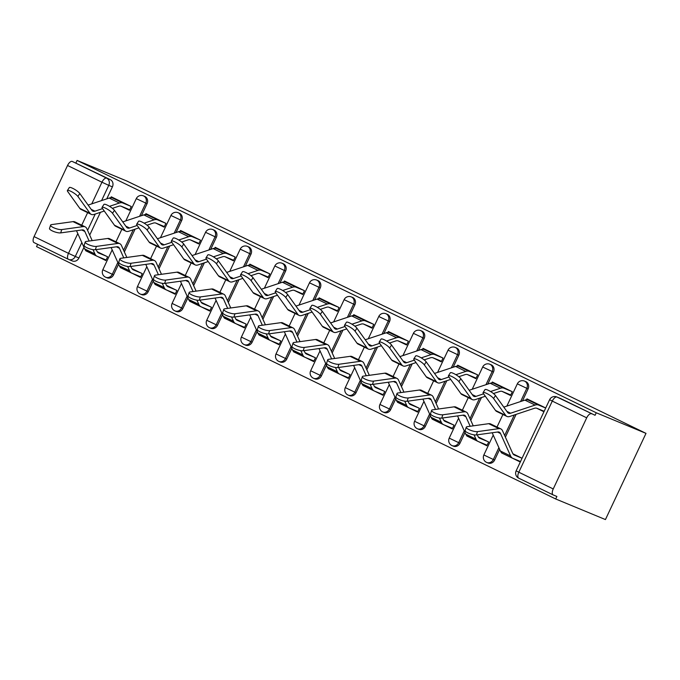 <?xml version="1.0" encoding="UTF-8"?>
<svg xmlns="http://www.w3.org/2000/svg" width="680" height="680" viewBox="0 0 680 680"><rect width="100%" height="100%" fill="white"/><g stroke="black" fill="none" stroke-linecap="round" stroke-linejoin="round"><path stroke-width="1.02" d="M141.397 215.704L147.05 203.694A5.559 4.938 -67.5 0 0 144.976 196.511A5.559 4.938 -67.5 0 0 144.73 196.401L143.438 195.865A5.559 4.938 112.5 0 1 143.675 195.976A5.559 4.938 112.5 0 1 145.749 203.158L139.561 216.316M176.035 232.543L181.688 220.532A5.559 4.938 -67.5 0 0 179.613 213.35A5.559 4.938 -67.5 0 0 179.375 213.239L178.075 212.704A5.559 4.938 112.5 0 1 178.321 212.815A5.559 4.938 112.5 0 1 180.395 219.997L174.199 233.155M210.681 249.381L216.333 237.371A5.559 4.938 -67.5 0 0 214.251 230.189A5.559 4.938 -67.5 0 0 214.013 230.078L212.721 229.542A5.559 4.938 112.5 0 1 212.959 229.653A5.559 4.938 112.5 0 1 215.033 236.835L208.845 249.994M245.319 266.22L250.971 254.209A5.559 4.938 -67.5 0 0 248.897 247.027A5.559 4.938 -67.5 0 0 248.659 246.917L247.358 246.381A5.559 4.938 112.5 0 1 247.597 246.492A5.559 4.938 112.5 0 1 249.671 253.674L243.482 266.832M279.964 283.058L285.608 271.048A5.559 4.938 -67.5 0 0 283.534 263.865A5.559 4.938 -67.5 0 0 283.297 263.755L281.996 263.219A5.559 4.938 112.5 0 1 282.243 263.322A5.559 4.938 112.5 0 1 284.317 270.512L278.12 283.671M314.602 299.897L320.254 287.887A5.559 4.938 -67.5 0 0 318.18 280.695A5.559 4.938 -67.5 0 0 317.934 280.594L316.642 280.058A5.559 4.938 112.5 0 1 316.88 280.16A5.559 4.938 112.5 0 1 318.954 287.351L312.766 300.5M349.24 316.727L354.892 304.725A5.559 4.938 -67.5 0 0 352.818 297.534A5.559 4.938 -67.5 0 0 352.58 297.432L351.279 296.897A5.559 4.938 112.5 0 1 351.517 296.999A5.559 4.938 112.5 0 1 353.6 304.181L347.403 317.339M383.885 333.565L389.529 321.555A5.559 4.938 -67.5 0 0 387.455 314.373A5.559 4.938 -67.5 0 0 387.217 314.271L385.925 313.726A5.559 4.938 112.5 0 1 386.163 313.837A5.559 4.938 112.5 0 1 388.238 321.019L382.05 334.177M418.523 350.404L424.175 338.394A5.559 4.938 -67.5 0 0 422.101 331.211A5.559 4.938 -67.5 0 0 421.855 331.1L420.563 330.565A5.559 4.938 112.5 0 1 420.801 330.675A5.559 4.938 112.5 0 1 422.875 337.858L416.687 351.016M453.16 367.243L458.813 355.232A5.559 4.938 -67.5 0 0 456.739 348.05A5.559 4.938 -67.5 0 0 456.501 347.939L455.2 347.403A5.559 4.938 112.5 0 1 455.438 347.514A5.559 4.938 112.5 0 1 457.521 354.697L451.325 367.854M487.806 384.081L493.459 372.07A5.559 4.938 -67.5 0 0 491.377 364.888A5.559 4.938 -67.5 0 0 491.138 364.777L489.846 364.242A5.559 4.938 112.5 0 1 490.085 364.352A5.559 4.938 112.5 0 1 492.159 371.535L485.971 384.693M522.444 400.92L528.096 388.909A5.559 4.938 -67.5 0 0 526.023 381.726A5.559 4.938 -67.5 0 0 525.776 381.616L524.484 381.08A5.559 4.938 112.5 0 1 524.722 381.191A5.559 4.938 112.5 0 1 526.796 388.374L520.608 401.531M37.612 244.332L36.533 246.627L555.696 498.975L605.438 519.571L646 433.373L596.258 412.777L77.095 160.429L126.837 181.024L646 433.373M68.357 259.275L34.068 242.607A5.559 2.55 -64.1 0 1 34 242.573A5.559 2.55 -64.1 0 1 34.068 236.606L67.541 165.487A5.559 2.55 -64.1 0 1 72.258 161.432L110.33 179.673A5.559 4.938 112.5 0 1 112.412 186.864L106.76 198.866M100.428 212.313L89.709 235.093M83.963 247.307L78.939 257.983L75.284 256.471A5.559 4.938 112.5 0 1 68.722 259.445A5.559 4.938 112.5 0 1 68.484 259.335A5.559 2.55 115.9 0 1 68.416 259.31A5.559 5.559 0 0 0 68.722 259.445L72.377 260.958A5.559 4.938 -67.5 0 0 78.939 257.983M75.913 162.945L77.095 160.429M553.24 488.945L586.704 417.826L552.288 401.098L518.814 472.217L553.24 488.945A5.559 2.55 115.9 0 0 553.163 494.921A5.559 2.55 115.9 0 0 553.231 494.946L556.886 496.46L555.696 498.975M595.077 415.293L560.66 398.565A5.559 4.938 -67.5 0 0 560.422 398.454L556.767 396.942A5.559 4.938 112.5 0 1 557.005 397.052L595.077 415.293L596.258 412.777M591.421 413.78A5.559 2.55 115.9 0 0 586.704 417.826M545.726 407.975L526.966 398.854L526.524 399.789M501.611 452.727L502.223 453.169M466.973 435.888L486.88 445.765L488.656 441.991L478.295 436.96M502.01 391.357L510.535 395.505L512.303 391.731L492.32 382.015L491.887 382.95M466.896 436.05L467.585 436.331M432.327 419.05L452.242 428.927L454.01 425.153L443.649 420.121M467.364 374.519L475.889 378.666L477.666 374.892L457.683 365.185L457.24 366.112M432.259 419.212L432.939 419.492M397.69 402.22L417.596 412.089L419.373 408.323L409.012 403.282M432.726 357.68L441.252 361.828L443.029 358.054L423.036 348.347L422.603 349.274M397.613 402.373L398.301 402.662M363.052 385.381L382.959 395.25L384.736 391.484L374.365 386.444M398.089 340.85L406.615 344.99L408.382 341.224L388.399 331.508L387.966 332.435M362.975 385.534L363.664 385.824M328.406 368.543L348.322 378.411L350.089 374.646L339.728 369.605M363.443 324.012L371.969 328.151L373.745 324.385L353.762 314.67L353.32 315.596M328.338 368.696L329.018 368.985M293.769 351.704L313.675 361.573L315.452 357.808L305.091 352.767M328.805 307.173L337.331 311.312L339.107 307.547L319.115 297.832L318.682 298.758M293.692 351.866L294.38 352.147M259.131 334.866L279.038 344.743L280.815 340.969L270.445 335.928M294.159 290.334L302.685 294.474L304.462 290.708L284.478 280.993L284.036 281.928M259.054 335.027L259.734 335.308M224.485 318.027L244.4 327.904L246.168 324.13L235.807 319.099M259.522 273.496L268.048 277.644L269.824 273.87L249.84 264.154L249.399 265.089M224.408 318.189L225.097 318.469M189.847 301.189L209.755 311.066L211.531 307.292L201.169 302.26M224.884 256.657L233.41 260.805L235.178 257.031L215.194 247.316L214.761 248.251M189.771 301.35L190.459 301.631M155.202 284.35L175.117 294.227L176.894 290.453L166.523 285.422M190.238 239.819L198.764 243.967L200.541 240.193L180.557 230.486L180.115 231.412M155.133 284.512L155.814 284.793M120.564 267.521L140.48 277.389L142.248 273.624L131.886 268.583M155.601 222.98L164.126 227.128L165.903 223.363L145.919 213.647L145.477 214.574M120.487 267.673L121.176 267.962M85.927 250.682L105.834 260.55L107.61 256.785L97.248 251.745M120.963 206.15L129.489 210.29L131.257 206.524L111.273 196.809L110.84 197.736M135.073 229.151L124.355 251.931M118.6 264.146L113.585 274.813L112.285 274.278A5.559 4.938 112.5 0 1 105.723 277.253L107.015 277.788A5.559 4.938 -67.5 0 0 113.585 274.813M169.711 245.99L158.993 268.77M153.246 280.984L148.223 291.652L146.931 291.116A5.559 4.938 112.5 0 1 140.361 294.091L141.661 294.627A5.559 4.938 -67.5 0 0 148.223 291.652M204.349 262.828L193.63 285.608M187.884 297.823L182.861 308.49L181.569 307.955A5.559 4.938 112.5 0 1 174.998 310.93L176.298 311.466A5.559 4.938 -67.5 0 0 182.861 308.49M238.995 279.667L228.276 302.447M222.522 314.661L217.506 325.329L216.206 324.793A5.559 4.938 112.5 0 1 209.644 327.769L210.936 328.304A5.559 4.938 -67.5 0 0 217.506 325.329M273.632 296.505L262.913 319.286M257.168 331.5L252.144 342.168L250.852 341.632A5.559 4.938 112.5 0 1 244.281 344.607L245.582 345.142A5.559 4.938 -67.5 0 0 252.144 342.168M308.269 313.344L297.551 336.124M291.805 348.339L286.79 359.006L285.49 358.471A5.559 4.938 112.5 0 1 278.919 361.445L280.219 361.981A5.559 4.938 -67.5 0 0 286.79 359.006M342.916 330.174L332.197 352.954M326.442 365.177L321.427 375.844L320.127 375.3A5.559 4.938 112.5 0 1 313.565 378.275L314.857 378.82A5.559 4.938 -67.5 0 0 321.427 375.844M377.553 347.012L366.834 369.793M361.089 382.007L356.065 392.675L354.773 392.139A5.559 4.938 112.5 0 1 348.202 395.114L349.503 395.649A5.559 4.938 -67.5 0 0 356.065 392.675M412.199 363.851L401.472 386.631M395.726 398.846L390.711 409.513L389.411 408.977A5.559 4.938 112.5 0 1 382.849 411.952L384.14 412.488A5.559 4.938 -67.5 0 0 390.711 409.513M446.837 380.69L436.118 403.469M430.372 415.684L425.349 426.351L424.048 425.816A5.559 4.938 112.5 0 1 417.486 428.791L418.778 429.326A5.559 4.938 -67.5 0 0 425.349 426.351M481.474 397.528L470.756 420.308M465.01 432.523L459.986 443.19L458.694 442.654A5.559 4.938 112.5 0 1 452.123 445.629L453.424 446.165A5.559 4.938 -67.5 0 0 459.986 443.19M516.12 414.366L505.401 437.146M499.647 449.361L494.632 460.029L493.331 459.493A5.559 4.938 112.5 0 1 486.769 462.468L488.062 463.004A5.559 4.938 -67.5 0 0 494.632 460.029M85.85 250.835L86.538 251.124M501.534 452.888L520.302 462.009M536.648 408.195L543.949 411.749M514.106 454.937L522.062 458.252L512.933 453.789M510.748 395.054L509.363 394.383M476.102 378.216L474.725 377.545M441.464 361.377L440.079 360.706M406.819 344.539L405.442 343.868M372.181 327.7L370.804 327.029M337.543 310.862L336.158 310.199M302.898 294.032L301.521 293.361M268.26 277.194L266.883 276.522M233.623 260.355L232.237 259.683M198.976 243.517L197.6 242.845M164.339 226.678L162.953 226.006M129.693 209.839L128.316 209.168M483.089 392.598L484.976 389.623A6.392 1.369 32.4 0 1 489.779 391.094A6.392 1.369 32.4 0 1 495.482 395.53L493.587 398.505A6.392 1.369 -147.6 0 0 487.892 394.077A6.392 1.369 -147.6 0 0 483.089 392.598A6.392 1.369 -147.6 0 0 483.378 393.541L495.499 410.423A13.889 6.367 -64.1 0 0 496.697 411.459L506.906 416.423A13.889 6.367 -64.1 0 1 505.708 415.387L493.587 398.505M544.17 411.289L536.971 408.306A13.889 6.367 115.9 0 0 534.267 408.332L509.779 416.475A13.889 6.367 -64.1 0 1 506.906 416.423M536.24 403.368L528.3 400.078A17.502 8.024 115.9 0 0 524.884 400.112L503.804 407.116M545.7 408.017L538.509 405.042A17.502 8.024 115.9 0 0 535.101 405.076L510.612 413.21A10.277 4.709 -64.1 0 1 508.487 413.176A10.277 4.709 -64.1 0 1 507.603 412.411L495.482 395.53M476.383 434.945A6.392 1.666 -162.1 0 1 469.293 433.517A6.392 1.666 -162.1 0 1 465.196 430.5L466.267 427.176A6.392 1.666 17.9 0 0 470.364 430.202A6.392 1.666 17.9 0 0 477.454 431.63L476.383 434.945L497.853 431.97A10.277 4.709 115.9 0 1 499.29 432.166A10.277 4.709 115.9 0 1 500.514 433.517L510.603 455.965A17.502 8.024 -64.1 0 0 512.678 458.26A17.502 8.024 -64.1 0 0 512.881 458.354L520.531 461.524M514.42 455.09A13.889 6.367 -64.1 0 1 514.259 455.013A13.889 6.367 -64.1 0 1 512.61 453.194L502.52 430.738A13.889 6.367 115.9 0 0 500.871 428.918L490.654 423.954A13.889 6.367 115.9 0 0 488.708 423.683L467.245 426.666A6.392 1.666 17.9 0 0 466.267 427.176M502.664 453.39A17.502 8.024 -64.1 0 1 502.46 453.296A17.502 8.024 -64.1 0 1 500.387 451.002L492.184 432.752M500.871 428.918A13.889 6.367 115.9 0 0 498.925 428.647L477.454 431.63M448.443 375.76L450.338 372.784A6.392 1.369 32.4 0 1 455.141 374.263A6.392 1.369 32.4 0 1 460.836 378.692L458.949 381.667A6.392 1.369 -147.6 0 0 453.245 377.238A6.392 1.369 -147.6 0 0 448.443 375.76A6.392 1.369 -147.6 0 0 448.732 376.703L460.853 393.584A13.889 6.367 -64.1 0 0 462.052 394.621L472.269 399.585A13.889 6.367 -64.1 0 1 471.07 398.548L458.949 381.667M510.782 394.969L502.333 391.467A13.889 6.367 115.9 0 0 499.621 391.493L493.442 393.55M501.594 386.529L493.654 383.24A17.502 8.024 115.9 0 0 490.238 383.274L469.158 390.277M511.81 391.493L503.871 388.203A17.502 8.024 115.9 0 0 500.454 388.238L490.526 391.536M483.59 393.839L475.975 396.372A10.277 4.709 -64.1 0 1 473.85 396.338A10.277 4.709 -64.1 0 1 472.957 395.573L460.836 378.692M485.316 396.253L475.142 399.636A13.889 6.367 -64.1 0 1 472.269 399.585M413.805 358.921L415.692 355.946A6.392 1.369 32.4 0 1 420.495 357.425A6.392 1.369 32.4 0 1 426.199 361.853L424.311 364.828A6.392 1.369 -147.6 0 0 418.608 360.4A6.392 1.369 -147.6 0 0 413.805 358.921A6.392 1.369 -147.6 0 0 414.094 359.865L426.216 376.745A13.889 6.367 -64.1 0 0 427.414 377.782L437.631 382.747A13.889 6.367 -64.1 0 1 436.424 381.709L424.311 364.828M476.144 378.131L467.695 374.637A13.889 6.367 115.9 0 0 464.984 374.654L458.804 376.712M466.956 369.69L459.017 366.401A17.502 8.024 115.9 0 0 455.6 366.435L434.52 373.439M477.173 374.654L469.234 371.365A17.502 8.024 115.9 0 0 465.817 371.399L455.889 374.697M448.953 377L441.329 379.534A10.277 4.709 -64.1 0 1 439.204 379.5A10.277 4.709 -64.1 0 1 438.319 378.734L426.199 361.853M450.679 379.414L440.495 382.798A13.889 6.367 -64.1 0 1 437.631 382.747M441.745 418.106A6.392 1.666 -162.1 0 1 434.648 416.678A6.392 1.666 -162.1 0 1 430.559 413.661L431.63 410.346A6.392 1.666 17.9 0 0 435.727 413.363A6.392 1.666 17.9 0 0 442.816 414.791L441.745 418.106L463.208 415.131A10.277 4.709 115.9 0 1 464.652 415.327A10.277 4.709 115.9 0 1 465.868 416.678L470.177 426.258M473.238 425.833L467.883 413.899A13.889 6.367 115.9 0 0 466.233 412.08L456.017 407.116A13.889 6.367 115.9 0 0 454.07 406.844L432.599 409.827A6.392 1.666 17.9 0 0 431.63 410.346M487.713 441.533L479.774 438.252A13.889 6.367 -64.1 0 1 479.613 438.175A13.889 6.367 -64.1 0 1 477.972 436.356L477.275 434.817M487.144 445.204L478.236 441.515A17.502 8.024 -64.1 0 1 478.04 441.422A17.502 8.024 -64.1 0 1 475.958 439.127L474.037 434.843M468.027 436.552A17.502 8.024 -64.1 0 1 467.823 436.458A17.502 8.024 -64.1 0 1 465.749 434.163L457.546 415.913M466.233 412.08A13.889 6.367 115.9 0 0 464.279 411.817L442.816 414.791M407.107 401.268A6.392 1.666 -162.1 0 1 400.01 399.849A6.392 1.666 -162.1 0 1 395.913 396.822L396.993 393.507A6.392 1.666 17.9 0 0 401.081 396.525A6.392 1.666 17.9 0 0 408.178 397.953L407.107 401.268L428.57 398.293A10.277 4.709 115.9 0 1 430.015 398.488A10.277 4.709 115.9 0 1 431.23 399.84L435.531 409.42M438.6 408.995L433.236 397.069A13.889 6.367 115.9 0 0 431.587 395.241L421.379 390.277A13.889 6.367 115.9 0 0 419.424 390.014L397.962 392.989A6.392 1.666 17.9 0 0 396.993 393.507M453.075 424.702L445.137 421.413A13.889 6.367 -64.1 0 1 444.975 421.337A13.889 6.367 -64.1 0 1 443.326 419.517L442.637 417.979M452.506 428.366L443.598 424.677A17.502 8.024 -64.1 0 1 443.394 424.592A17.502 8.024 -64.1 0 1 441.32 422.288L439.399 418.004M433.381 419.713A17.502 8.024 -64.1 0 1 433.185 419.628A17.502 8.024 -64.1 0 1 431.103 417.325L422.909 399.075M431.587 395.241A13.889 6.367 115.9 0 0 429.641 394.978L408.178 397.953M379.168 342.091L381.055 339.107A6.392 1.369 32.4 0 1 385.857 340.587A6.392 1.369 32.4 0 1 391.561 345.015L389.666 347.99A6.392 1.369 -147.6 0 0 383.962 343.561A6.392 1.369 -147.6 0 0 379.168 342.091A6.392 1.369 -147.6 0 0 379.449 343.026L391.57 359.907A13.889 6.367 -64.1 0 0 392.776 360.944L402.985 365.908A13.889 6.367 -64.1 0 1 401.786 364.871L389.666 347.99M441.498 361.293L433.05 357.799A13.889 6.367 115.9 0 0 430.346 357.825L424.167 359.873M432.319 352.852L424.379 349.562A17.502 8.024 115.9 0 0 420.962 349.596L399.874 356.6M442.527 357.816L434.588 354.526A17.502 8.024 115.9 0 0 431.171 354.56L421.251 357.858M414.307 360.171L406.691 362.695A10.277 4.709 -64.1 0 1 404.566 362.661A10.277 4.709 -64.1 0 1 403.682 361.896L391.561 345.015M416.041 362.576L405.858 365.959A13.889 6.367 -64.1 0 1 402.985 365.908M344.522 325.252L346.418 322.269A6.392 1.369 32.4 0 1 351.22 323.748A6.392 1.369 32.4 0 1 356.915 328.176L355.028 331.16A6.392 1.369 -147.6 0 0 349.325 326.723A6.392 1.369 -147.6 0 0 344.522 325.252A6.392 1.369 -147.6 0 0 344.811 326.196L356.932 343.077A13.889 6.367 -64.1 0 0 358.13 344.114L368.348 349.078A13.889 6.367 -64.1 0 1 367.149 348.041L355.028 331.16M406.861 344.454L398.412 340.96A13.889 6.367 115.9 0 0 395.7 340.986L389.521 343.034M397.673 336.013L389.733 332.724A17.502 8.024 115.9 0 0 386.317 332.758L365.236 339.762M407.889 340.977L399.95 337.697A17.502 8.024 115.9 0 0 396.534 337.722L386.605 341.02M379.67 343.332L372.053 345.865A10.277 4.709 -64.1 0 1 369.928 345.822A10.277 4.709 -64.1 0 1 369.036 345.058L356.915 328.176M381.395 345.738L371.221 349.12A13.889 6.367 -64.1 0 1 368.348 349.078M309.885 308.414L311.772 305.43A6.392 1.369 32.4 0 1 316.574 306.909A6.392 1.369 32.4 0 1 322.277 311.338L320.382 314.322A6.392 1.369 -147.6 0 0 314.687 309.893A6.392 1.369 -147.6 0 0 309.885 308.414A6.392 1.369 -147.6 0 0 310.173 309.357L322.295 326.238A13.889 6.367 -64.1 0 0 323.493 327.275L333.71 332.24A13.889 6.367 -64.1 0 1 332.503 331.202L320.382 314.322M372.224 327.624L363.774 324.122A13.889 6.367 115.9 0 0 361.063 324.148L354.883 326.196M363.035 319.175L355.096 315.894A17.502 8.024 115.9 0 0 351.679 315.92L330.599 322.932M373.252 324.139L365.304 320.858A17.502 8.024 115.9 0 0 361.896 320.883L351.968 324.181M345.024 326.493L337.407 329.026A10.277 4.709 -64.1 0 1 335.282 328.993A10.277 4.709 -64.1 0 1 334.399 328.219L322.277 311.338M346.757 328.899L336.575 332.282A13.889 6.367 -64.1 0 1 333.71 332.24M372.462 384.429A6.392 1.666 -162.1 0 1 365.373 383.01A6.392 1.666 -162.1 0 1 361.275 379.984L362.346 376.669A6.392 1.666 17.9 0 0 366.444 379.686A6.392 1.666 17.9 0 0 373.532 381.115L372.462 384.429L393.933 381.454A10.277 4.709 115.9 0 1 395.369 381.65A10.277 4.709 115.9 0 1 396.593 383.001L400.894 392.581M403.954 392.156L398.599 380.23A13.889 6.367 115.9 0 0 396.95 378.403L386.733 373.439A13.889 6.367 115.9 0 0 384.786 373.175L363.324 376.15A6.392 1.666 17.9 0 0 362.346 376.669M418.438 407.864L410.49 404.575A13.889 6.367 -64.1 0 1 410.337 404.506A13.889 6.367 -64.1 0 1 408.688 402.679L408 401.149M417.86 411.527L408.96 407.839A17.502 8.024 -64.1 0 1 408.756 407.753A17.502 8.024 -64.1 0 1 406.683 405.458L404.753 401.166M398.743 402.875A17.502 8.024 -64.1 0 1 398.539 402.789A17.502 8.024 -64.1 0 1 396.466 400.486L388.263 382.245M396.95 378.403A13.889 6.367 115.9 0 0 395.003 378.139L373.532 381.115M337.824 367.591A6.392 1.666 -162.1 0 1 330.726 366.171A6.392 1.666 -162.1 0 1 326.638 363.146L327.709 359.83A6.392 1.666 17.9 0 0 331.798 362.848A6.392 1.666 17.9 0 0 338.895 364.276L337.824 367.591L359.286 364.616A10.277 4.709 115.9 0 1 360.731 364.82A10.277 4.709 115.9 0 1 361.947 366.163L366.256 375.743M369.317 375.317L363.953 363.392A13.889 6.367 115.9 0 0 362.312 361.565L352.096 356.6A13.889 6.367 115.9 0 0 350.149 356.337L328.678 359.312A6.392 1.666 17.9 0 0 327.709 359.83M383.792 391.025L375.853 387.736A13.889 6.367 -64.1 0 1 375.692 387.668A13.889 6.367 -64.1 0 1 374.051 385.841L373.354 384.31M383.223 394.689L374.315 391.008A17.502 8.024 -64.1 0 1 374.119 390.915A17.502 8.024 -64.1 0 1 372.036 388.62L370.115 384.336M364.106 386.036A17.502 8.024 -64.1 0 1 363.902 385.951A17.502 8.024 -64.1 0 1 361.828 383.656L353.625 365.406M362.312 361.565A13.889 6.367 115.9 0 0 360.357 361.301L338.895 364.276M303.186 350.761A6.392 1.666 -162.1 0 1 296.089 349.333A6.392 1.666 -162.1 0 1 291.992 346.307L293.063 342.992A6.392 1.666 17.9 0 0 297.16 346.018A6.392 1.666 17.9 0 0 304.257 347.438L303.186 350.761L324.649 347.777A10.277 4.709 115.9 0 1 326.094 347.981A10.277 4.709 115.9 0 1 327.309 349.325L331.611 358.904M334.679 358.479L329.315 346.553A13.889 6.367 115.9 0 0 327.666 344.734L317.458 339.762A13.889 6.367 115.9 0 0 315.503 339.499L294.041 342.474A6.392 1.666 17.9 0 0 293.063 342.992M349.154 374.187L341.216 370.898A13.889 6.367 -64.1 0 1 341.054 370.829A13.889 6.367 -64.1 0 1 339.405 369.002L338.716 367.472M348.585 377.85L339.677 374.17A17.502 8.024 -64.1 0 1 339.473 374.076A17.502 8.024 -64.1 0 1 337.399 371.781L335.469 367.498M329.46 369.206A17.502 8.024 -64.1 0 1 329.264 369.113A17.502 8.024 -64.1 0 1 327.182 366.817L318.988 348.568M327.666 344.734A13.889 6.367 115.9 0 0 325.72 344.462L304.257 347.438M275.247 291.575L277.134 288.6A6.392 1.369 32.4 0 1 281.936 290.071A6.392 1.369 32.4 0 1 287.64 294.5L285.745 297.483A6.392 1.369 -147.6 0 0 280.041 293.054A6.392 1.369 -147.6 0 0 275.247 291.575A6.392 1.369 -147.6 0 0 275.527 292.519L287.649 309.4A13.889 6.367 -64.1 0 0 288.847 310.437L299.064 315.401A13.889 6.367 -64.1 0 1 297.865 314.364L285.745 297.483M337.577 310.786L329.128 307.284A13.889 6.367 115.9 0 0 326.417 307.309L320.246 309.366M328.389 302.337L320.45 299.055A17.502 8.024 115.9 0 0 317.041 299.081L295.953 306.094M338.606 307.3L330.667 304.019A17.502 8.024 115.9 0 0 327.25 304.045L317.322 307.351M310.386 309.655L302.77 312.188A10.277 4.709 -64.1 0 1 300.645 312.154A10.277 4.709 -64.1 0 1 299.752 311.38L287.64 294.5M312.12 312.06L301.937 315.444A13.889 6.367 -64.1 0 1 299.064 315.401M268.541 333.923A6.392 1.666 -162.1 0 1 261.451 332.495A6.392 1.666 -162.1 0 1 257.354 329.477L258.425 326.153A6.392 1.666 17.9 0 0 262.523 329.179A6.392 1.666 17.9 0 0 269.611 330.599L268.541 333.923L290.003 330.947A10.277 4.709 115.9 0 1 291.448 331.143A10.277 4.709 115.9 0 1 292.672 332.486L296.973 342.065M300.033 341.64L294.678 329.715A13.889 6.367 115.9 0 0 293.029 327.896L282.812 322.932A13.889 6.367 115.9 0 0 280.865 322.66L259.403 325.635A6.392 1.666 17.9 0 0 258.425 326.153M314.508 357.349L306.57 354.059A13.889 6.367 -64.1 0 1 306.416 353.991A13.889 6.367 -64.1 0 1 304.767 352.172L304.079 350.633M313.939 361.021L305.039 357.332A17.502 8.024 -64.1 0 1 304.835 357.238A17.502 8.024 -64.1 0 1 302.762 354.943L300.832 350.659M294.822 352.368A17.502 8.024 -64.1 0 1 294.618 352.274A17.502 8.024 -64.1 0 1 292.545 349.979L284.342 331.729M293.029 327.896A13.889 6.367 115.9 0 0 291.082 327.624L269.611 330.599M240.601 274.737L242.496 271.762A6.392 1.369 32.4 0 1 247.291 273.232A6.392 1.369 32.4 0 1 252.994 277.67L251.107 280.644A6.392 1.369 -147.6 0 0 245.403 276.216A6.392 1.369 -147.6 0 0 240.601 274.737A6.392 1.369 -147.6 0 0 240.89 275.68L253.011 292.561A13.889 6.367 -64.1 0 0 254.209 293.599L264.426 298.562A13.889 6.367 -64.1 0 1 263.228 297.525L251.107 280.644M302.94 293.947L294.491 290.445A13.889 6.367 115.9 0 0 291.779 290.471L285.6 292.527M293.751 285.506L285.812 282.217A17.502 8.024 115.9 0 0 282.396 282.243L261.315 289.255M303.969 290.471L296.029 287.181A17.502 8.024 115.9 0 0 292.613 287.215L282.685 290.513M275.749 292.817L268.124 295.35A10.277 4.709 -64.1 0 1 266.007 295.315A10.277 4.709 -64.1 0 1 265.115 294.55L252.994 277.67M277.474 295.222L267.291 298.613A13.889 6.367 -64.1 0 1 264.426 298.562M233.903 317.084A6.392 1.666 -162.1 0 1 226.805 315.656A6.392 1.666 -162.1 0 1 222.717 312.639L223.788 309.315A6.392 1.666 17.9 0 0 227.876 312.341A6.392 1.666 17.9 0 0 234.974 313.769L233.903 317.084L255.365 314.109A10.277 4.709 115.9 0 1 256.81 314.304A10.277 4.709 115.9 0 1 258.026 315.656L262.335 325.227M265.396 324.802L260.032 312.876A13.889 6.367 115.9 0 0 258.392 311.058L248.175 306.094A13.889 6.367 115.9 0 0 246.228 305.822L224.757 308.797A6.392 1.666 17.9 0 0 223.788 309.315M279.871 340.51L271.932 337.229A13.889 6.367 -64.1 0 1 271.771 337.152A13.889 6.367 -64.1 0 1 270.122 335.333L269.433 333.795M279.301 344.182L270.394 340.493A17.502 8.024 -64.1 0 1 270.19 340.399A17.502 8.024 -64.1 0 1 268.115 338.104L266.195 333.82M260.176 335.529A17.502 8.024 -64.1 0 1 259.981 335.435A17.502 8.024 -64.1 0 1 257.907 333.14L249.704 314.891M258.392 311.058A13.889 6.367 115.9 0 0 256.436 310.786L234.974 313.769M205.964 257.899L207.85 254.924A6.392 1.369 32.4 0 1 212.653 256.402A6.392 1.369 32.4 0 1 218.356 260.831L216.461 263.806A6.392 1.369 -147.6 0 0 210.766 259.377A6.392 1.369 -147.6 0 0 205.964 257.899A6.392 1.369 -147.6 0 0 206.252 258.842L218.374 275.723A13.889 6.367 -64.1 0 0 219.572 276.76L229.78 281.724A13.889 6.367 -64.1 0 1 228.582 280.687L216.461 263.806M268.302 277.108L259.853 273.606A13.889 6.367 115.9 0 0 257.142 273.632L250.963 275.689M259.114 268.668L251.175 265.378A17.502 8.024 115.9 0 0 247.758 265.412L226.678 272.416M269.322 273.632L261.383 270.343A17.502 8.024 115.9 0 0 257.975 270.376L248.047 273.675M241.102 275.978L233.486 278.511A10.277 4.709 -64.1 0 1 231.361 278.477A10.277 4.709 -64.1 0 1 230.477 277.712L218.356 260.831M242.837 278.392L232.653 281.775A13.889 6.367 -64.1 0 1 229.78 281.724M199.257 300.245A6.392 1.666 -162.1 0 1 192.168 298.817A6.392 1.666 -162.1 0 1 188.071 295.8L189.142 292.476A6.392 1.666 17.9 0 0 193.239 295.502A6.392 1.666 17.9 0 0 200.337 296.93L199.257 300.245L220.728 297.271A10.277 4.709 115.9 0 1 222.165 297.466A10.277 4.709 115.9 0 1 223.388 298.817L227.69 308.397M230.758 307.972L225.394 296.038A13.889 6.367 115.9 0 0 223.746 294.219L213.529 289.255A13.889 6.367 115.9 0 0 211.582 288.983L190.119 291.966A6.392 1.666 17.9 0 0 189.142 292.476M245.233 323.672L237.294 320.39A13.889 6.367 -64.1 0 1 237.133 320.314A13.889 6.367 -64.1 0 1 235.484 318.495L234.796 316.957M244.664 327.344L235.756 323.654A17.502 8.024 -64.1 0 1 235.552 323.561A17.502 8.024 -64.1 0 1 233.478 321.266L231.549 316.982M225.539 318.69A17.502 8.024 -64.1 0 1 225.335 318.597A17.502 8.024 -64.1 0 1 223.261 316.302L215.058 298.052M223.746 294.219A13.889 6.367 115.9 0 0 221.799 293.955L200.337 296.93M171.317 241.06L173.213 238.085A6.392 1.369 32.4 0 1 178.016 239.564A6.392 1.369 32.4 0 1 183.71 243.993L181.823 246.968A6.392 1.369 -147.6 0 0 176.12 242.539A6.392 1.369 -147.6 0 0 171.317 241.06A6.392 1.369 -147.6 0 0 171.606 242.003L183.727 258.885A13.889 6.367 -64.1 0 0 184.926 259.922L195.143 264.885A13.889 6.367 -64.1 0 1 193.944 263.849L181.823 246.968M233.656 260.27L225.207 256.776A13.889 6.367 115.9 0 0 222.496 256.793L216.325 258.85M224.468 251.829L216.529 248.54A17.502 8.024 115.9 0 0 213.12 248.574L192.032 255.578M234.685 256.793L226.746 253.504A17.502 8.024 115.9 0 0 223.329 253.538L213.401 256.836M206.465 259.139L198.849 261.673A10.277 4.709 -64.1 0 1 196.724 261.639A10.277 4.709 -64.1 0 1 195.831 260.874L183.71 243.993M208.191 261.553L198.016 264.936A13.889 6.367 -64.1 0 1 195.143 264.885M164.619 283.407A6.392 1.666 -162.1 0 1 157.531 281.979A6.392 1.666 -162.1 0 1 153.433 278.962L154.505 275.647A6.392 1.666 17.9 0 0 158.601 278.664A6.392 1.666 17.9 0 0 165.691 280.092L164.619 283.407L186.082 280.432A10.277 4.709 115.9 0 1 187.527 280.627A10.277 4.709 115.9 0 1 188.751 281.979L193.052 291.558M196.112 291.133L190.757 279.2A13.889 6.367 115.9 0 0 189.108 277.38L178.891 272.416A13.889 6.367 115.9 0 0 176.944 272.153L155.482 275.128A6.392 1.666 17.9 0 0 154.505 275.647M210.588 306.841L202.648 303.552A13.889 6.367 -64.1 0 1 202.495 303.475A13.889 6.367 -64.1 0 1 200.846 301.656L200.158 300.118M210.018 310.505L201.11 306.816A17.502 8.024 -64.1 0 1 200.915 306.731A17.502 8.024 -64.1 0 1 198.84 304.427L196.911 300.144M190.901 301.852A17.502 8.024 -64.1 0 1 190.697 301.758A17.502 8.024 -64.1 0 1 188.623 299.464L180.421 281.214M189.108 277.38A13.889 6.367 115.9 0 0 187.153 277.117L165.691 280.092M136.68 224.222L138.576 221.246A6.392 1.369 32.4 0 1 143.369 222.725A6.392 1.369 32.4 0 1 149.073 227.154L147.186 230.129A6.392 1.369 -147.6 0 0 141.482 225.7A6.392 1.369 -147.6 0 0 136.68 224.222A6.392 1.369 -147.6 0 0 136.969 225.165L149.09 242.046A13.889 6.367 -64.1 0 0 150.288 243.083L160.506 248.047A13.889 6.367 -64.1 0 1 159.307 247.01L147.186 230.129M199.019 243.431L190.57 239.938A13.889 6.367 115.9 0 0 187.858 239.963L181.679 242.012M189.831 234.991L181.892 231.701A17.502 8.024 115.9 0 0 178.475 231.736L157.394 238.739M200.047 239.955L192.108 236.666A17.502 8.024 115.9 0 0 188.691 236.7L178.763 239.998M171.827 242.301L164.203 244.834A10.277 4.709 -64.1 0 1 162.078 244.8A10.277 4.709 -64.1 0 1 161.194 244.035L149.073 227.154M173.553 244.715L163.37 248.098A13.889 6.367 -64.1 0 1 160.506 248.047M129.982 266.569A6.392 1.666 -162.1 0 1 122.884 265.149A6.392 1.666 -162.1 0 1 118.796 262.123L119.867 258.808A6.392 1.666 17.9 0 0 123.956 261.825A6.392 1.666 17.9 0 0 131.053 263.253L129.982 266.569L151.444 263.594A10.277 4.709 115.9 0 1 152.889 263.789A10.277 4.709 115.9 0 1 154.105 265.14L158.415 274.72M161.475 274.295L156.111 262.37A13.889 6.367 115.9 0 0 154.462 260.542L144.254 255.578A13.889 6.367 115.9 0 0 142.298 255.315L120.836 258.289A6.392 1.666 17.9 0 0 119.867 258.808M175.95 290.003L168.011 286.714A13.889 6.367 -64.1 0 1 167.85 286.646A13.889 6.367 -64.1 0 1 166.201 284.818L165.512 283.288M175.381 293.666L166.472 289.977A17.502 8.024 -64.1 0 1 166.269 289.892A17.502 8.024 -64.1 0 1 164.194 287.589L162.273 283.305M156.256 285.014A17.502 8.024 -64.1 0 1 156.06 284.928A17.502 8.024 -64.1 0 1 153.977 282.625L145.783 264.375M154.462 260.542A13.889 6.367 115.9 0 0 152.516 260.278L131.053 263.253M102.042 207.392L103.929 204.408A6.392 1.369 32.4 0 1 108.732 205.887A6.392 1.369 32.4 0 1 114.435 210.316L112.54 213.299A6.392 1.369 -147.6 0 0 106.837 208.862A6.392 1.369 -147.6 0 0 102.042 207.392A6.392 1.369 -147.6 0 0 102.331 208.327L114.444 225.207A13.889 6.367 -64.1 0 0 115.651 226.245L125.859 231.217A13.889 6.367 -64.1 0 1 124.661 230.18L112.54 213.299M164.373 226.593L155.924 223.1A13.889 6.367 115.9 0 0 153.221 223.125L147.042 225.174M155.193 218.152L147.254 214.863A17.502 8.024 115.9 0 0 143.837 214.897L122.757 221.901M165.401 223.117L157.463 219.827A17.502 8.024 115.9 0 0 154.054 219.861L144.126 223.159M137.181 225.471L129.566 228.004A10.277 4.709 -64.1 0 1 127.441 227.962A10.277 4.709 -64.1 0 1 126.556 227.197L114.435 210.316M138.916 227.876L128.732 231.259A13.889 6.367 -64.1 0 1 125.859 231.217M95.336 249.73A6.392 1.666 -162.1 0 1 88.247 248.31A6.392 1.666 -162.1 0 1 84.15 245.284L85.221 241.97A6.392 1.666 17.9 0 0 89.318 244.987A6.392 1.666 17.9 0 0 96.407 246.415L95.336 249.73L116.807 246.755A10.277 4.709 115.9 0 1 118.244 246.95A10.277 4.709 115.9 0 1 119.468 248.302L123.769 257.881M126.837 257.457L121.473 245.531A13.889 6.367 115.9 0 0 119.825 243.703L109.607 238.739A13.889 6.367 115.9 0 0 107.661 238.476L86.198 241.451A6.392 1.666 17.9 0 0 85.221 241.97M141.312 273.164L133.374 269.875A13.889 6.367 -64.1 0 1 133.212 269.807A13.889 6.367 -64.1 0 1 131.563 267.979L130.874 266.45M140.734 276.828L131.835 273.139A17.502 8.024 -64.1 0 1 131.631 273.054A17.502 8.024 -64.1 0 1 129.557 270.759L127.627 266.466M121.618 268.175A17.502 8.024 -64.1 0 1 121.414 268.09A17.502 8.024 -64.1 0 1 119.34 265.795L111.138 247.546M119.825 243.703A13.889 6.367 115.9 0 0 117.878 243.44L96.407 246.415M67.397 190.553L69.292 187.569A6.392 1.369 32.4 0 1 74.094 189.048A6.392 1.369 32.4 0 1 79.79 193.477L77.903 196.46A6.392 1.369 -147.6 0 0 72.199 192.023A6.392 1.369 -147.6 0 0 67.397 190.553A6.392 1.369 -147.6 0 0 67.685 191.496L79.806 208.377A13.889 6.367 -64.1 0 0 81.005 209.415L91.222 214.379A13.889 6.367 -64.1 0 1 90.023 213.341L77.903 196.46M129.736 209.755L121.286 206.261A13.889 6.367 115.9 0 0 118.575 206.286L112.395 208.335M120.547 201.314L112.608 198.024A17.502 8.024 115.9 0 0 109.191 198.058L88.111 205.071M130.764 206.278L122.825 202.997A17.502 8.024 115.9 0 0 119.408 203.022L109.48 206.32M102.544 208.632L94.928 211.166A10.277 4.709 -64.1 0 1 92.803 211.131A10.277 4.709 -64.1 0 1 91.91 210.358L79.79 193.477M104.269 211.038L94.095 214.421A13.889 6.367 -64.1 0 1 91.222 214.379M60.698 232.9A6.392 1.666 -162.1 0 1 53.601 231.472A6.392 1.666 -162.1 0 1 49.512 228.446L50.583 225.131A6.392 1.666 17.9 0 0 54.68 228.157A6.392 1.666 17.9 0 0 61.77 229.576L60.698 232.9L82.161 229.917A10.277 4.709 115.9 0 1 83.606 230.121A10.277 4.709 115.9 0 1 84.822 231.463L89.131 241.043M92.191 240.618L86.836 228.692A13.889 6.367 115.9 0 0 85.187 226.865L74.97 221.901A13.889 6.367 115.9 0 0 73.023 221.637L51.552 224.612A6.392 1.666 17.9 0 0 50.583 225.131M106.666 256.326L98.728 253.036A13.889 6.367 -64.1 0 1 98.566 252.969A13.889 6.367 -64.1 0 1 96.925 251.141L96.228 249.611M106.097 259.99L97.189 256.309A17.502 8.024 -64.1 0 1 96.993 256.216A17.502 8.024 -64.1 0 1 94.911 253.921L92.99 249.636M86.98 251.337A17.502 8.024 -64.1 0 1 86.776 251.251A17.502 8.024 -64.1 0 1 84.703 248.956L76.5 230.707M85.187 226.865A13.889 6.367 115.9 0 0 83.232 226.601L61.77 229.576M147.05 203.694L136.281 198.636L125.817 220.889M181.688 220.532L170.927 215.475L160.454 237.728M216.333 237.371L205.564 232.314L195.092 254.558M250.971 254.209L240.21 249.152L229.738 271.397M285.608 271.048L274.848 265.982L264.375 288.235M320.254 287.887L309.485 282.82L299.013 305.074M354.892 304.725L344.131 299.659L333.659 321.912M389.529 321.555L378.769 316.498L368.296 338.75M424.175 338.394L413.406 333.336L402.942 355.589M458.813 355.232L448.052 350.175L437.58 372.419M493.459 372.07L482.69 367.013L472.217 389.257M528.096 388.909L517.327 383.851L506.863 406.096M112.412 186.864L108.757 185.351L101.584 200.591M95.251 214.038L87.576 230.35M81.829 242.565L75.284 256.471L68.493 253.334L77.792 233.572M81.736 225.19L87.644 212.636M91.775 203.847L101.957 182.214L67.541 165.487M34.068 236.606L68.493 253.334A5.559 2.55 115.9 0 0 68.416 259.31L34 242.573M133.237 229.763L123.598 250.249M117.844 262.463L112.285 274.278L102.816 269.756A5.559 5.559 0 0 0 105.723 277.253M167.875 246.602L158.236 267.087M152.49 279.301L146.931 291.116L137.462 286.594A5.559 5.559 0 0 0 140.361 294.091M202.512 263.44L192.873 283.925M187.127 296.14L181.569 307.955L172.1 303.433A5.559 5.559 0 0 0 174.998 310.93M237.158 280.279L227.519 300.764M221.765 312.978L216.206 324.793L206.737 320.272A5.559 5.559 0 0 0 209.644 327.769M271.796 297.118L262.157 317.602M256.411 329.817L250.852 341.632L241.383 337.101A5.559 5.559 0 0 0 244.281 344.607M306.433 313.947L296.795 334.433M291.048 346.655L285.49 358.471L276.021 353.94A5.559 5.559 0 0 0 278.919 361.445M341.079 330.786L331.44 351.271M325.686 363.486L320.127 375.3L310.658 370.778A5.559 5.559 0 0 0 313.565 378.275M375.717 347.625L366.078 368.109M360.332 380.324L354.773 392.139L345.304 387.617A5.559 5.559 0 0 0 348.202 395.114M410.363 364.463L400.716 384.948M394.969 397.162L389.411 408.977L379.942 404.455A5.559 5.559 0 0 0 382.849 411.952M445 381.301L435.362 401.786M429.615 414.001L424.048 425.816L414.587 421.294A5.559 5.559 0 0 0 417.486 428.791M479.638 398.14L469.999 418.625M464.253 430.839L458.694 442.654L449.225 438.133A5.559 5.559 0 0 0 452.123 445.629M514.284 414.978L504.645 435.463M498.89 447.678L493.331 459.493L483.863 454.962A5.559 5.559 0 0 0 486.769 462.468M553.104 494.887L518.814 478.219A5.559 2.55 115.9 0 1 518.746 478.193L553.163 494.921M560.66 398.565L557.005 397.052A5.559 2.55 -64.1 0 0 552.288 401.098L549.61 399.712L516.145 470.832A5.559 5.559 0 0 0 518.746 478.193A5.559 2.55 115.9 0 1 518.814 472.217L516.145 470.832M110.33 179.673L106.675 178.16A5.559 4.938 112.5 0 1 108.757 185.351L101.957 182.214A5.559 2.55 -64.1 0 1 106.675 178.16L72.258 161.432M538.509 405.042L528.3 400.078M510.612 413.21L506.872 411.392M535.101 405.076L524.884 400.112M505.708 415.387L495.499 410.423M497.445 432.021L500.514 433.517M500.387 451.002L510.603 455.965M488.708 423.683L498.925 428.647M503.871 388.203L493.654 383.24M475.975 396.372L472.226 394.553M500.454 388.238L490.238 383.274M471.07 398.548L460.853 393.584M469.234 371.365L459.017 366.401M441.329 379.534L437.588 377.714M465.817 371.399L455.6 366.435M436.424 381.709L426.216 376.745M462.808 415.183L465.868 416.678M465.749 434.163L475.958 439.127M454.07 406.844L464.279 411.817M428.162 398.352L431.23 399.84M431.103 417.325L441.32 422.288M419.424 390.014L429.641 394.978M434.588 354.526L424.379 349.562M406.691 362.695L402.951 360.885M431.171 354.56L420.962 349.596M401.786 364.871L391.57 359.907M399.95 337.697L389.733 332.724M372.053 345.865L368.305 344.046M396.534 337.722L386.317 332.758M367.149 348.041L356.932 343.077M365.304 320.858L355.096 315.894M337.407 329.026L333.668 327.207M361.896 320.883L351.679 315.92M332.503 331.202L322.295 326.238M393.524 381.514L396.593 383.001M396.466 400.486L406.683 405.458M384.786 373.175L395.003 378.139M358.887 364.675L361.947 366.163M361.828 383.656L372.036 388.62M350.149 356.337L360.357 361.301M324.241 347.837L327.309 349.325M327.182 366.817L337.399 371.781M315.503 339.499L325.72 344.462M330.667 304.019L320.45 299.055M302.77 312.188L299.03 310.369M327.25 304.045L317.041 299.081M297.865 314.364L287.649 309.4M289.603 330.999L292.672 332.486M292.545 349.979L302.762 354.943M280.865 322.66L291.082 327.624M296.029 287.181L285.812 282.217M268.124 295.35L264.384 293.53M292.613 287.215L282.396 282.243M263.228 297.525L253.011 292.561M254.966 314.16L258.026 315.656M257.907 333.14L268.115 338.104M246.228 305.822L256.436 310.786M261.383 270.343L251.175 265.378M233.486 278.511L229.746 276.692M257.975 270.376L247.758 265.412M228.582 280.687L218.374 275.723M220.32 297.322L223.388 298.817M223.261 316.302L233.478 321.266M211.582 288.983L221.799 293.955M226.746 253.504L216.529 248.54M198.849 261.673L195.109 259.853M223.329 253.538L213.12 248.574M193.944 263.849L183.727 258.885M185.682 280.491L188.751 281.979M188.623 299.464L198.84 304.427M176.944 272.153L187.153 277.117M192.108 236.666L181.892 231.701M164.203 244.834L160.463 243.015M188.691 236.7L178.475 231.736M159.307 247.01L149.09 242.046M151.036 263.653L154.105 265.14M153.977 282.625L164.194 287.589M142.298 255.315L152.516 260.278M157.463 219.827L147.254 214.863M129.566 228.004L125.825 226.185M154.054 219.861L143.837 214.897M124.661 230.18L114.444 225.207M116.399 246.815L119.468 248.302M119.34 265.795L129.557 270.759M107.661 238.476L117.878 243.44M122.825 202.997L112.608 198.024M94.928 211.166L91.179 209.346M119.408 203.022L109.191 198.058M90.023 213.341L79.806 208.377M81.761 229.976L84.822 231.463M84.703 248.956L94.911 253.921M73.023 221.637L83.232 226.601M483.863 454.962L493.229 435.072M497.004 427.04L502.911 414.486M524.484 381.08A5.559 5.559 0 0 0 517.327 383.851M449.225 438.133L458.583 418.234M462.366 410.201L468.273 397.647M489.846 364.242A5.559 5.559 0 0 0 482.69 367.013M414.587 421.294L423.946 401.396M427.728 393.363L433.636 380.808M455.2 347.403A5.559 5.559 0 0 0 448.052 350.175M379.942 404.455L389.308 384.557M393.082 376.524L398.99 363.97M420.563 330.565A5.559 5.559 0 0 0 413.406 333.336M345.304 387.617L354.662 367.719M358.445 359.686L364.352 347.131M385.925 313.726A5.559 5.559 0 0 0 378.769 316.498M310.658 370.778L320.025 350.88M323.808 342.848L329.715 330.293M351.279 296.897A5.559 5.559 0 0 0 344.131 299.659M276.021 353.94L285.387 334.041M289.161 326.017L295.069 313.454M316.642 280.058A5.559 5.559 0 0 0 309.485 282.82M241.383 337.101L250.742 317.212M254.524 309.179L260.431 296.625M281.996 263.219A5.559 5.559 0 0 0 274.848 265.982M206.737 320.272L216.104 300.373M219.878 292.341L225.794 279.786M247.358 246.381A5.559 5.559 0 0 0 240.21 249.152M172.1 303.433L181.458 283.534M185.24 275.502L191.148 262.947M212.721 229.542A5.559 5.559 0 0 0 205.564 232.314M137.462 286.594L146.82 266.696M150.603 258.663L156.51 246.109M178.075 212.704A5.559 5.559 0 0 0 170.927 215.475M102.816 269.756L112.183 249.857M115.957 241.825L121.865 229.27M143.438 195.865A5.559 5.559 0 0 0 136.281 198.636M556.767 396.942A5.559 5.559 0 0 0 549.61 399.712M502.46 453.296L512.678 458.26M467.823 436.458L478.04 441.422M433.185 419.628L443.394 424.592M398.539 402.789L408.756 407.753M363.902 385.951L374.119 390.915M329.264 369.113L339.473 374.076M294.618 352.274L304.835 357.238M259.981 335.435L270.19 340.399M225.335 318.597L235.552 323.561M190.697 301.758L200.915 306.731M156.06 284.928L166.269 289.892M121.414 268.09L131.631 273.054M86.776 251.251L96.993 256.216"/></g></svg>
